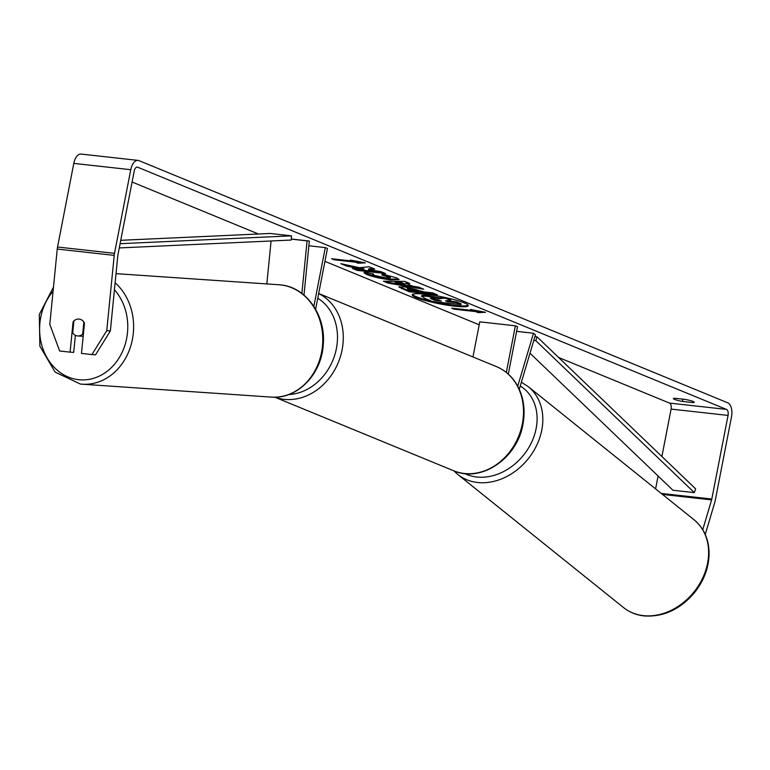 <?xml version="1.0" encoding="UTF-8"?>
<svg xmlns="http://www.w3.org/2000/svg" width="770" height="770" viewBox="0 0 770 770"><rect width="100%" height="100%" fill="white"/><g stroke="black" fill="none" stroke-linecap="round" stroke-linejoin="round"><path stroke-width="1.16" d="M517.748 386.184L533.495 333.246L535.468 334.825L519.278 389.264M472.953 356.953L479.787 321.841L515.38 325.797L517.527 326.673L508.306 374.114M506.323 372.43L515.38 325.797M533.495 333.246L516.622 331.369M303.986 295.103L309.328 241.029L307.076 240.875L301.878 293.428M307.076 240.875L291.301 239.124M271.079 240.981L266.834 283.928M313.871 306.364L325.296 247.603L308.857 245.774M315.623 309.261L327.442 248.479L325.296 247.603M309.328 241.029L291.301 239.027M77.452 335.932A8.47 7.161 93.9 0 1 72.707 332.967L73.901 320.936A8.47 7.161 93.9 0 1 78.858 319.059A8.47 7.161 93.9 0 1 79.118 319.078A8.47 7.161 93.9 0 1 83.863 322.043L82.679 334.074A8.47 7.161 93.9 0 1 77.712 335.951A8.47 7.161 93.9 0 1 77.452 335.932M82.679 334.074L83.391 334.122M412.499 294.409A28.557 3.657 -169 0 0 416.406 296.748A28.557 3.657 -169 0 0 446.022 304.131A28.557 3.657 -169 0 0 468.189 305.238M416.243 297.567A28.557 3.657 -169 0 0 447.437 305.209A28.557 3.657 -169 0 0 468.285 305.68A28.557 3.657 -169 0 0 464.272 302.899A28.557 3.657 -169 0 0 433.087 295.266A28.557 3.657 -169 0 0 412.229 294.785A28.557 3.657 -169 0 0 416.243 297.567M661.892 456.504L671.103 409.091A5.082 2.705 96.3 0 0 669.486 403.085L558.558 357.453M479.209 324.805L324.94 261.348M258.46 234.003L132.084 182.018M702.74 529.683L711.605 499.884A5.082 2.705 96.3 0 0 711.807 499.047L728.064 415.415A5.082 2.705 96.3 0 0 726.457 409.409L137.734 167.234A5.082 2.705 96.3 0 0 137.329 167.129A5.082 2.705 96.3 0 0 134.201 171.123L117.945 254.755A5.082 2.705 96.3 0 0 117.81 255.63L110.37 330.917L95.538 354.816L91.938 354.575L106.77 330.667L110.37 330.917M359.552 267.7L340.802 263.667L346.442 265.987L363.912 269.702L352.352 268.422L357.107 270.376L385.587 273.543L380.832 271.579L368.512 269.692L374.778 269.096L369.061 266.738L359.552 267.7M405.915 283.418L412.566 286.151L418.832 287.21L423.741 289.231L387.974 283.081L383.412 281.204L404.664 281.387L409.727 283.466L405.915 283.418L406.079 282.6L407.657 282.619M685.194 399.418A8.47 1.088 11 0 1 694.261 402.277A8.47 1.088 11 0 1 692.913 402.594L682.432 401.43A8.47 1.088 11 0 1 674.559 399.399A8.47 1.088 11 0 1 673.365 398.571A8.47 1.088 11 0 1 674.712 398.254L685.194 399.418M350.36 260.048L365.317 262.868L358.079 263.225L355.509 262.166L334.142 259.788L331.572 258.73L352.93 261.107L350.36 260.048M475.658 311.59L478.228 312.649L485.466 312.293L470.508 309.473L473.078 310.531L451.721 308.154L454.29 309.213L475.658 311.59L475.812 310.762L473.088 310.464M404.404 286.825L424.472 291.974L432.615 292.879L437.37 294.843L408.889 291.676L398.85 286.969L404.404 286.825M373.546 274.149L373.96 275.314L385.587 277.835L390.284 277.758L381.843 275.025L382.498 274.024L396.531 277.864L399.072 279.606L390.573 279.866C381.063 278.682 373.113 276.892 366.713 274.495L363.96 272.715L365.365 272.156L373.546 274.149L372.738 274.495L372.901 273.668M705.243 534.438L714.762 502.425A11.848 6.314 96.3 0 0 715.243 500.462L731.5 416.83A11.848 6.314 96.3 0 0 727.737 402.816L139.014 160.641A11.848 6.314 96.3 0 0 138.08 160.401A11.848 6.314 96.3 0 0 130.765 169.708L114.509 253.34A11.848 6.314 96.3 0 0 114.21 255.38L106.77 330.667M655.588 488.892L658.1 475.995M138.08 160.401L81.12 154.077A11.848 6.314 96.3 0 0 73.805 163.384L57.548 247.016A11.848 6.314 96.3 0 0 57.249 249.056L49.8 324.343L59.637 350.985L70.089 352.14L73.092 321.822A8.47 7.161 93.9 0 1 78.858 319.059A8.47 7.161 93.9 0 1 84.479 323.082L81.485 353.411L91.938 354.575M75.383 335.316L73.699 352.391L70.089 352.14M692.913 402.594L693.135 401.478M682.432 401.43L682.875 399.158M73.805 321.87L73.092 321.822M421.97 295.324L421.488 296.392L421.97 295.324L427.09 295.439L439.478 297.875L444.521 297.374M447.264 300.685L447.572 301.705L445.483 300.849L450.662 300.377L450.825 299.559L446.619 297.826M447.736 300.878L456.379 301.84L461.143 303.803L460.989 304.631L432.442 301.455L424.308 298.115L421.806 296.152L427.013 296.267L439.314 298.702L445.166 298.115L450.662 300.377M456.379 301.84L456.215 302.668L460.989 304.631M447.572 301.705L456.215 302.668M445.272 297.528L445.166 298.115M439.478 297.875L439.314 298.702M361.881 262.224L358.243 262.397L358.079 263.225M358.243 262.397L355.663 261.338L355.509 262.166M355.663 261.338L352.949 261.04M334.296 259.038L334.142 259.788M353.035 260.549L352.93 261.107M454.435 308.462L454.29 309.213M473.184 309.973L473.078 310.531M475.812 310.762L478.391 311.821L478.228 312.649M478.391 311.821L482.03 311.648M420.179 287.768L388.128 282.253L387.974 283.081M388.128 282.253L385.626 281.223M405.001 284.881L405.164 284.053L401.334 282.475L395.193 282.369L395.029 283.187L405.001 284.881L401.18 283.302L395.029 283.187M401.334 282.475L401.18 283.302M434.559 293.688L409.043 290.848L408.889 291.676M409.043 290.848L399.38 286.661M418.293 291.291L409.525 288.827C407.118 288.577 406.781 288.808 408.533 289.539L410.757 290.454L418.293 291.291L418.447 290.463L416.195 289.539L409.688 287.999C407.272 287.749 406.945 287.99 408.687 288.712M407.59 288.038L407.436 288.865L408.533 289.539M373.181 268.432L368.676 268.865L368.512 269.692M355.317 268.749L357.27 269.548L357.107 270.376M357.27 269.548L382.786 272.387M345.345 264.649L364.066 268.874L363.912 269.702M346.606 265.169L346.442 265.987M398.841 279.135L390.727 279.038C381.227 277.855 373.267 276.074 366.867 273.677L364.383 272.368M390.284 277.758L390.448 276.94L389.341 276.18L382.007 274.207M432.297 298.298L430.343 298.327L434.53 300.252L441.374 301.012L432.297 298.298M431.806 298.25L434.684 299.434L434.53 300.252M434.684 299.434L438.573 299.867M530.001 353.209L672.97 490.259L694.328 492.627L695.608 488.825L537.075 336.856L534.938 336.615M694.328 492.627L535.795 340.658L533.803 340.436M535.795 340.658L537.075 336.856M120.091 243.695L291.512 235.841L270.154 233.464L120.746 240.307M119.263 247.93L291.233 240.057L291.512 235.841M114.441 289.77A52.071 44.044 93.9 0 1 123.498 349.156A52.071 44.044 93.9 0 1 78.569 379.677A52.071 44.044 93.9 0 1 41.917 345.643A52.071 44.044 93.9 0 1 53.072 291.272M116.029 273.648L278.942 284.756A56.297 47.634 93.9 0 1 280.646 284.91A56.297 47.634 93.9 0 1 322.553 345.172A56.297 47.634 93.9 0 1 271.281 397.099L82.111 384.201A56.297 47.634 -86.1 0 0 130.399 347.155A56.297 47.634 -86.1 0 0 115.134 282.773M80.407 384.047A56.297 47.634 -86.1 0 0 82.111 384.201L80.35 384.038L55.084 372.083L39.867 346.125L39.289 314.507L53.486 287.123M726.457 409.409L669.486 403.085M137.734 167.234L136.916 167.148M114.21 255.38L57.249 249.056M728.064 415.415L671.103 409.091M711.807 499.047L661.238 493.426M711.605 499.884L662.489 494.436M130.765 169.708L73.805 163.384M114.509 253.34L57.548 247.016M427.09 295.439L426.927 296.257M427.167 295.449L427.013 296.267M401.69 287.826L401.526 288.654M409.688 287.999L409.525 288.827M416.195 289.539L416.031 290.367M409.765 288.009L409.611 288.837M390.814 279.048L390.65 279.876M390.727 279.038L390.573 279.866M366.867 273.677L366.713 274.495M389.341 276.18L389.177 277.007M431.547 298.221L431.402 298.972M643.364 615.625A56.297 45.122 -51.2 0 0 701.249 580.917A56.297 45.122 -51.2 0 0 694.059 519.779L694.059 519.779C704.184 528.307 709.189 539.866 709.093 554.467C708.621 568.241 703.761 580.965 694.492 592.659C680.122 609.465 663.317 617.222 644.057 615.923C636.28 615.038 629.446 612.256 623.556 607.588L623.556 607.588A56.297 45.122 -51.2 0 0 643.364 615.625M694.059 519.779L528.259 386.656A56.297 45.122 128.8 0 1 535.448 447.793A56.297 45.122 128.8 0 1 477.564 482.501A56.297 45.122 128.8 0 1 457.765 474.464L623.556 607.588M464.743 473.569A52.071 41.734 -51.2 0 0 476.755 477.015A52.071 41.734 -51.2 0 0 531.435 442.635A52.071 41.734 -51.2 0 0 520.25 385.991M453.559 470.73A56.297 47.095 -67.6 0 0 522.329 423.923A56.297 47.095 -67.6 0 0 496.4 366.597C504.302 369.908 510.722 375.269 515.65 382.69C523.331 394.837 525.756 408.726 522.926 424.337C517.382 458.285 481.019 483.204 453.559 470.73L274.765 397.185M318.674 293.591A56.297 47.095 112.4 0 1 342.111 349.792A56.297 47.095 112.4 0 1 274.851 397.185M288.856 394.529A52.071 43.553 -67.6 0 0 336.403 348.512A52.071 43.553 -67.6 0 0 317.769 298.231M280.482 284.89L280.704 284.91C306.412 287.085 326.316 315.931 323.198 345.249C321.379 374.653 296.97 399.524 271.281 397.099M83.112 336.326L77.712 335.951M528.259 386.656L521.367 382.257M453.877 470.865L457.765 474.464M318.693 293.495L496.4 366.597"/></g></svg>

